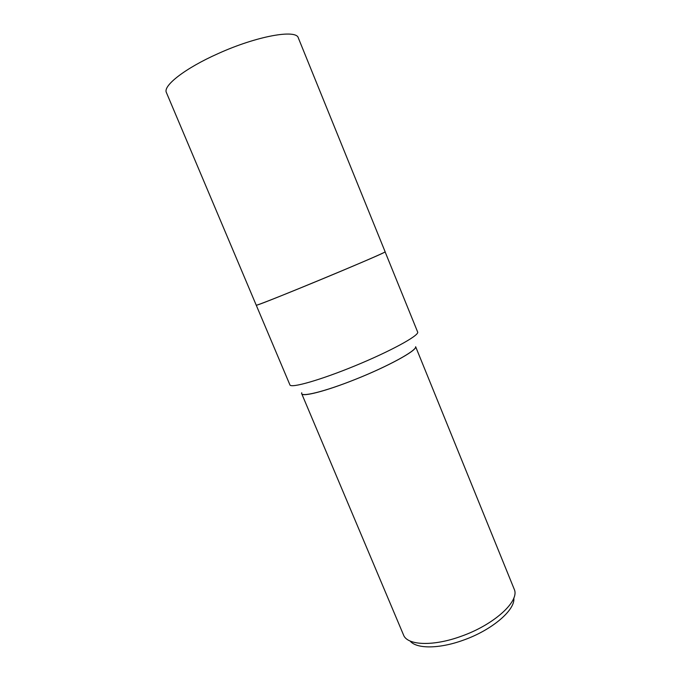<?xml version="1.0" encoding="UTF-8"?>
<svg xmlns="http://www.w3.org/2000/svg" width="681" height="681" viewBox="0 0 681 681"><rect width="100%" height="100%" fill="white"/><g stroke="black" fill="none" stroke-linecap="round" stroke-linejoin="round"><path stroke-width="1.02" d="M385.123 251.893L417.734 332.234C418.423 335.946 390.128 351.396 355.227 365.74C320.342 380.117 290.761 388.493 289.91 384.867L256.252 305.224L257.367 304.969C265.207 302.9 377.18 256.516 384.195 252.43L385.123 251.893M301.751 392.75C299.282 397.874 324.318 391.873 356.521 378.908C388.706 365.995 416.236 350.809 415.64 346.867C416.755 350.681 387.378 366.753 354.554 379.692C325.722 391.209 302.373 397.142 301.7 393.686L403.927 635.918C408.855 645.503 433.882 646.26 461.08 636.318C493.376 625.056 518.837 602.064 514.572 590.087L415.657 346.731M410.098 641C416.321 648.925 439.032 649.019 463.165 640.225C491.997 630.163 515.543 609.844 513.806 598.046M257.367 304.969L257.367 304.969C265.207 302.9 377.18 256.516 384.195 252.43L384.195 252.43M256.252 305.224C255.656 305.999 280.649 296.175 313.251 282.726C351.617 266.935 386.791 251.774 385.157 251.834L298.329 37.932C296.422 29.011 256.873 35.999 218.116 53.603C185.036 68.262 162.631 85.9 166.411 92.582L256.252 305.224"/></g></svg>
